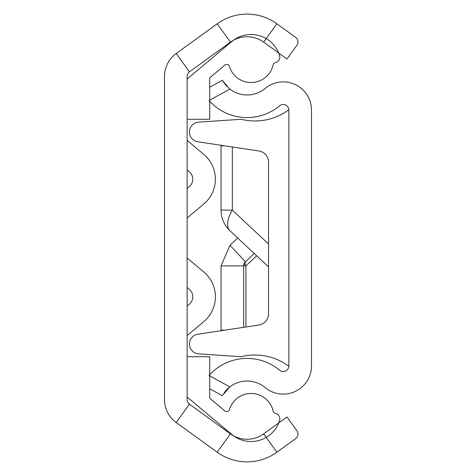 <?xml version="1.0" encoding="UTF-8"?>
<svg xmlns="http://www.w3.org/2000/svg" width="476" height="476" viewBox="0 0 476 476"><rect width="100%" height="100%" fill="white"/><g stroke="black" fill="none" stroke-linecap="round" stroke-linejoin="round"><path stroke-width="0.71" d="M276.895 23.8A50.878 50.878 0 0 0 217.199 23.8L176.191 53.502A28.268 28.268 0 0 0 164.506 76.398L164.506 399.602A28.268 28.268 0 0 0 176.191 422.498L217.199 452.2A50.878 50.878 0 0 0 276.895 452.2L295.644 438.616A5.652 5.652 0 0 0 296.905 430.72L286.957 416.988L263.627 433.886A28.268 28.268 0 0 1 230.461 433.886L189.454 404.183A5.652 5.652 0 0 1 187.122 399.602L187.122 76.398A5.652 5.652 0 0 1 189.454 71.817L230.461 42.114A28.268 28.268 0 0 1 263.627 42.114L286.957 59.012L296.905 45.279A5.652 5.652 0 0 0 295.644 37.384L276.895 23.8L263.627 42.114M187.122 188.496L189.287 186.675A9.752 9.752 0 0 0 189.287 171.735L187.122 169.914M187.122 306.086L189.287 304.265A9.752 9.752 0 0 0 189.287 289.325L187.122 287.504M203.823 204.002L187.122 218.014L203.823 204.002A32.368 32.368 0 0 0 203.823 154.408L187.122 140.39L203.823 154.408M203.823 321.592L187.122 335.61L203.823 321.592A32.368 32.368 0 0 0 203.823 271.998L187.122 257.986L203.823 271.998M189.287 304.265A9.752 9.752 0 0 0 189.287 289.325M209.732 119.28L187.122 119.28L187.122 79.034L231.889 41.466A29.863 29.863 0 0 1 279.579 55.4A5.652 5.652 0 0 1 275.348 62.624A2.826 2.826 0 0 0 273.17 64.784A22.616 22.616 0 0 1 229.42 66.402A2.826 2.826 0 0 0 224.898 65.045L209.732 77.766L209.732 119.28M187.122 356.72L209.732 356.72L209.732 398.233L224.898 410.955A2.826 2.826 0 0 0 229.42 409.598A22.616 22.616 0 0 1 273.17 411.216A2.826 2.826 0 0 0 275.348 413.376A5.652 5.652 0 0 1 279.579 420.6A29.863 29.863 0 0 1 231.889 434.534L187.122 396.966L187.122 356.72M229.42 66.402A2.826 2.826 0 0 0 224.898 65.045L209.732 77.766M275.348 62.624A2.826 2.826 0 0 0 273.17 64.784M187.122 79.034L231.889 41.466M273.17 411.216A2.826 2.826 0 0 0 275.348 413.376M224.898 410.955A2.826 2.826 0 0 0 229.42 409.598M229.807 386.899L209.041 375.469A50.878 50.878 0 0 1 279.608 370.203A5.652 5.652 0 0 0 288.878 365.86L288.878 110.14A5.652 5.652 0 0 0 279.608 105.797A50.878 50.878 0 0 1 209.041 100.531L229.807 89.101A28.268 28.268 0 0 0 265.138 88.423A28.268 28.268 0 0 1 311.494 110.14L311.494 365.86A28.268 28.268 0 0 1 265.138 387.577A28.268 28.268 0 0 0 229.807 386.899L222.286 395.663L209.732 388.755M209.732 87.245L222.286 80.337L229.807 89.101M224.095 392.795L226.421 389.969M226.552 389.832L228.998 387.541M226.505 86.12L222.286 80.337M268.529 266.875L229.973 230.735A28.268 28.268 0 0 1 221.042 210.112L221.042 145.852L224.44 145.793M229.973 230.735A28.268 13.566 -46.8 0 1 232.347 210.112L268.529 244.033M237.726 238L229.973 245.265L245.438 261.764A5.652 2.713 -133.2 0 0 245.913 265.888L256.695 255.785M229.973 245.265L221.042 265.888L221.042 330.148L224.839 330.148M254.255 253.5L245.438 261.764L243.652 265.888L243.652 327.321M221.042 330.148L224.44 330.207M221.042 265.888L243.652 265.888A5.652 5.652 0 0 1 245.438 261.764M288.861 109.682A56.537 56.537 0 0 1 241.219 119.28L198.617 122.13A9.895 9.895 0 0 0 197.802 141.783L258.902 150.975A11.305 11.305 0 0 1 268.529 162.155L268.529 313.845A11.305 11.305 0 0 1 258.902 325.025L197.802 334.217A9.895 9.895 0 0 0 198.617 353.87L241.219 356.72L198.617 353.87M288.861 366.318A56.537 56.537 0 0 0 241.219 356.72M241.219 119.28L198.617 122.13M176.191 53.502L189.454 71.817M176.191 422.498L189.454 404.183M217.199 452.2L230.461 433.886M276.895 452.2L263.627 433.886M217.199 23.8L230.461 42.114M221.042 210.112L232.347 210.112L232.347 146.977M243.652 265.888L245.913 265.888L245.913 326.982"/></g></svg>
